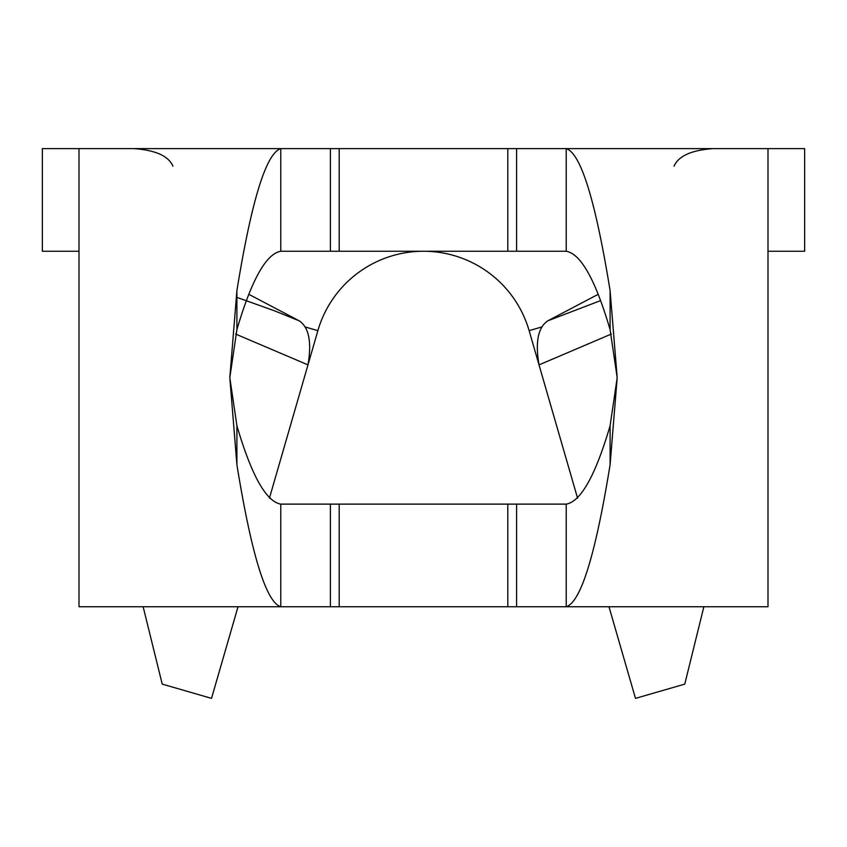 <?xml version="1.0" encoding="UTF-8"?>
<svg xmlns="http://www.w3.org/2000/svg" width="847" height="847" viewBox="0 0 847 847"><rect width="100%" height="100%" fill="white"/><g stroke="black" fill="none" stroke-linecap="round" stroke-linejoin="round"><path stroke-width="1.27" d="M79.004 251.252L42.35 251.252L42.35 148.627L280.77 148.627L280.77 251.252L566.23 251.252L566.23 148.627L804.65 148.627L804.65 251.252L767.996 251.252M79.004 148.627L79.004 606.748L280.77 606.748C266.149 602.143 251.527 554.817 236.906 464.77L236.906 425.755L229.812 377.688L236.906 290.606C251.527 200.57 266.149 153.243 280.77 148.627L566.23 148.627C580.851 153.233 595.473 200.559 610.094 290.606L617.188 377.688L610.094 425.755C595.473 475.463 580.851 501.583 566.23 504.124L280.77 504.124L280.77 606.748L330.404 606.748L330.404 504.124M611.333 334.057L539.02 364.877L577.59 498.227M608.982 606.748L635.483 698.373L684.768 684.111L703.868 606.748M305.174 326.974L317.879 330.648A109.951 109.951 0 0 1 529.121 330.648L539.02 364.877C535.113 342.061 538.067 327.365 547.861 320.791L600.258 300.727M143.132 606.748L162.232 684.111L211.517 698.373L238.018 606.748M317.879 330.648L307.98 364.877L235.593 334.036M269.41 498.227L307.98 364.877C311.876 341.997 308.933 327.302 299.139 320.791L249.113 294.47M236.906 297.371L273.856 310.574L299.139 320.791M597.887 294.47L547.861 320.791M172.947 166.203C168.574 156.039 155.594 150.173 134.017 148.627L712.983 148.627C691.438 150.163 678.458 156.028 674.053 166.203M566.23 504.124L566.23 606.748L330.404 606.748M617.188 377.688L610.094 464.77C595.473 554.806 580.851 602.132 566.23 606.748L767.996 606.748L767.996 148.627M566.23 251.252C580.851 253.793 595.473 279.923 610.094 329.621L610.094 290.606M610.094 329.621L617.188 377.677M236.906 425.755C251.527 475.463 266.149 501.583 280.77 504.124M236.906 464.77L229.812 377.688L236.906 329.621C251.527 279.912 266.149 253.793 280.77 251.252M541.836 326.963L529.121 330.648M516.596 606.748L516.596 504.124M330.404 148.627L330.404 251.252M516.596 148.627L516.596 251.252M610.094 425.755L610.094 464.77M236.906 329.621L236.906 290.606M339.202 606.748L339.202 504.124M507.798 606.748L507.798 504.124M339.202 148.627L339.202 251.252M507.798 148.627L507.798 251.252"/></g></svg>
